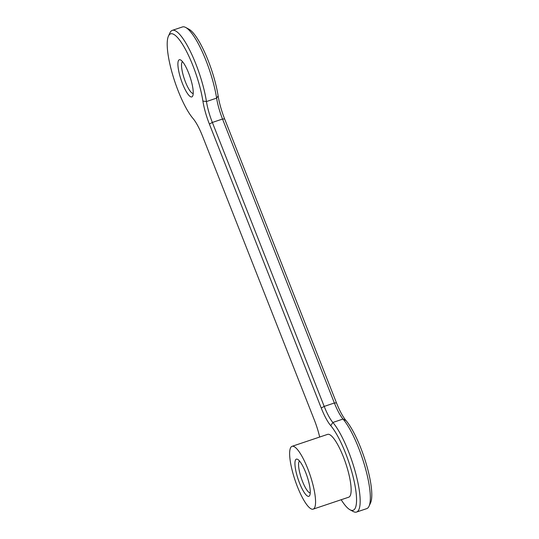 <?xml version="1.0" encoding="UTF-8"?>
<svg xmlns="http://www.w3.org/2000/svg" width="539" height="539" viewBox="0 0 539 539"><rect width="100%" height="100%" fill="white"/><g stroke="black" fill="none" stroke-linecap="round" stroke-linejoin="round"><path stroke-width="0.81" d="M168.451 36.093L169.987 32.758A49.709 11.905 71.4 0 1 170.27 32.199A49.709 11.905 71.4 0 1 172.278 30.366A49.709 11.905 71.4 0 1 190.84 52.431A49.709 11.905 71.4 0 1 206.45 101.548A27.617 6.616 71.4 0 0 212.353 122.447L209.381 124.058A30.379 7.277 71.4 0 1 202.893 101.062A46.947 11.245 71.4 0 0 186.224 50.828A46.947 11.245 71.4 0 0 168.72 35.567A46.947 11.245 71.4 0 0 168.451 36.093A46.947 11.245 71.4 0 0 172.891 75.541A46.947 11.245 71.4 0 0 192.989 118.445A30.379 7.277 71.4 0 1 202.516 136.111L314.372 420.07A30.379 7.277 71.4 0 1 319.674 437.041M350.04 509.793L353.281 511.531A49.709 11.905 71.4 0 0 356.555 512.05A49.709 11.905 71.4 0 0 358.563 510.217A49.709 11.905 71.4 0 0 354.419 468.795A49.709 11.905 71.4 0 0 332.866 422.461A27.617 6.616 71.4 0 1 324.202 406.406L321.237 408.01A30.379 7.277 71.4 0 0 330.757 425.675A46.947 11.245 71.4 0 1 351.118 469.435A46.947 11.245 71.4 0 1 355.033 508.553A46.947 11.245 71.4 0 1 350.04 509.793A46.947 11.245 71.4 0 1 341.187 499.734M209.381 124.058L321.237 408.01M185.719 27.469L188.96 29.207A46.947 11.245 71.4 0 1 218.14 95.942A30.379 7.277 71.4 0 0 224.628 118.93L222.519 119.031L212.353 122.447L324.202 406.406L334.369 402.99L222.519 119.031A27.617 6.616 71.4 0 1 216.617 98.132A49.709 11.905 71.4 0 0 185.719 27.469A49.709 11.905 71.4 0 0 182.445 26.95L172.278 30.366M330.757 425.675L332.866 422.461L343.033 419.046A27.617 6.616 71.4 0 1 334.369 402.99L336.484 402.889A30.379 7.277 71.4 0 0 346.011 420.555A46.947 11.245 71.4 0 1 366.109 463.459A46.947 11.245 71.4 0 1 370.549 502.907L369.013 506.242A49.709 11.905 71.4 0 1 368.73 506.801A49.709 11.905 71.4 0 1 366.722 508.634L356.555 512.05M346.011 420.555L343.033 419.046A49.709 11.905 71.4 0 1 364.317 464.477A49.709 11.905 71.4 0 1 369.013 506.242M224.628 118.93L336.484 402.889M182.505 61.635A16.844 4.036 -108.6 0 0 181.549 66.223A16.844 4.036 -108.6 0 0 186.184 83.767A16.844 4.036 -108.6 0 0 193.211 93.503M177.931 65.226A19.606 4.696 71.4 0 1 180.612 59.957A19.606 4.696 71.4 0 1 188.468 72.63A19.606 4.696 71.4 0 1 193.205 91.448A19.606 4.696 71.4 0 1 192.713 95.982A19.606 4.696 71.4 0 1 184.5 88.248A19.606 4.696 71.4 0 1 177.931 65.226M292.05 446.319L327.631 434.367A33.142 7.937 71.4 0 1 344.556 459.969A33.142 7.937 71.4 0 1 350.074 495.974A33.142 7.937 71.4 0 1 348.733 497.194L313.152 509.146A33.142 7.937 71.4 0 1 296.228 483.55A33.142 7.937 71.4 0 1 290.71 447.545A33.142 7.937 71.4 0 1 292.05 446.319A33.142 7.937 71.4 0 1 308.975 471.921A33.142 7.937 71.4 0 1 314.493 507.927A33.142 7.937 71.4 0 1 313.152 509.146M294.968 464.625A19.606 4.696 -108.6 0 0 301.537 487.647A19.606 4.696 -108.6 0 0 309.75 495.381A19.606 4.696 -108.6 0 0 310.235 490.847A19.606 4.696 -108.6 0 0 305.505 472.029A19.606 4.696 -108.6 0 0 297.649 459.356A19.606 4.696 -108.6 0 0 294.968 464.625M299.543 461.034A16.844 4.036 -108.6 0 0 298.586 465.615A16.844 4.036 -108.6 0 0 303.214 483.16A16.844 4.036 -108.6 0 0 310.242 492.902M202.893 101.062L206.45 101.548L216.617 98.132L218.14 95.942"/></g></svg>
